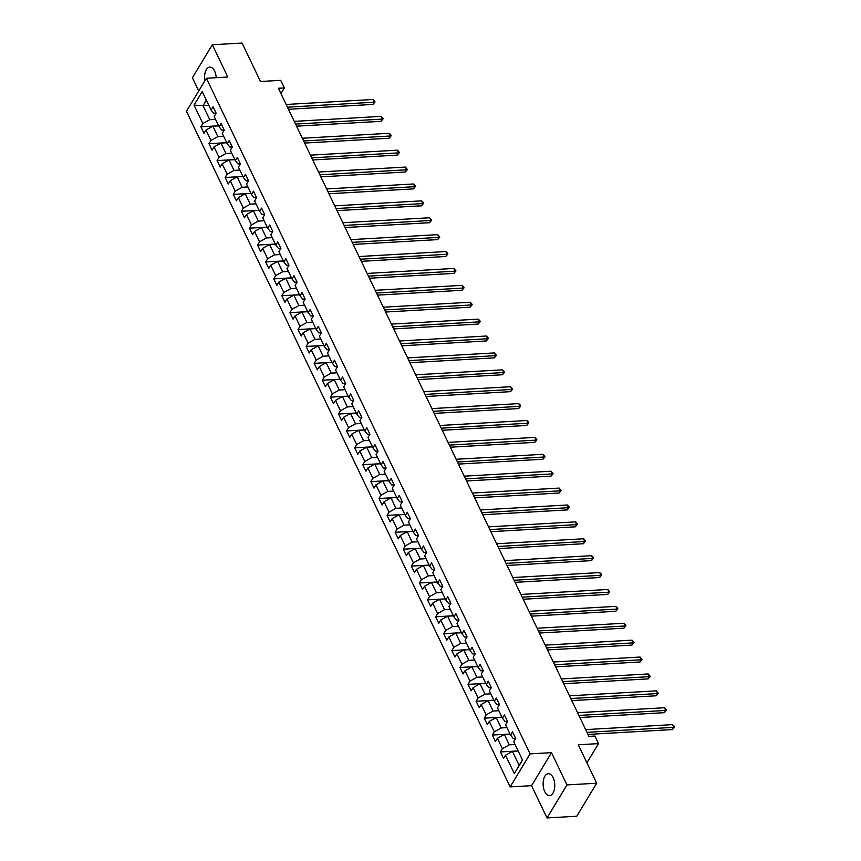 <?xml version="1.0" encoding="UTF-8"?>
<svg xmlns="http://www.w3.org/2000/svg" width="861" height="861" viewBox="0 0 861 861"><rect width="100%" height="100%" fill="white"/><g stroke="black" fill="none" stroke-linecap="round" stroke-linejoin="round"><path stroke-width="1.29" d="M553.149 777.687A10.956 5.812 -93.3 0 0 548.328 773.705A10.956 5.812 -93.3 0 0 543.463 780.131A10.956 5.812 -93.3 0 0 544.744 791.614A10.956 5.812 -93.3 0 0 549.576 795.596A10.956 5.812 -93.3 0 0 554.43 789.171A10.956 5.812 -93.3 0 0 553.149 777.687M216.208 77.694A10.956 5.812 -93.3 0 0 214.604 71.097A10.956 5.812 -93.3 0 0 209.783 67.115A10.956 5.812 -93.3 0 0 204.875 80.751M547.026 817.95L576.762 816.25L596.695 783.219L566.958 784.92L551.492 752.643L530.085 753.881L510.153 786.9L531.56 785.673L547.026 817.95L566.958 784.92M530.085 753.881L206.382 78.254L186.45 111.284L510.153 786.9M206.382 78.254L227.799 77.027L212.333 44.75L192.401 77.781L198.719 90.965M212.333 44.75L242.07 43.05L260.485 81.494L280.708 80.342L284.345 87.919L278.394 88.263L588.913 736.37L594.865 736.026L598.503 743.613L578.28 744.765L596.695 783.219M194.037 105.128L202.852 123.543L200.893 126.804L204.003 133.294L205.973 130.043L210.956 140.44L208.986 143.701L212.097 150.191L214.066 146.94L219.049 157.337L217.08 160.587L220.19 167.088L222.16 163.827L227.143 174.234L225.173 177.484L228.294 183.985L230.253 180.724L235.236 191.12L233.266 194.382L236.388 200.882L238.346 197.621L243.329 208.018L241.371 211.279L244.481 217.779L246.45 214.518L251.423 224.915L249.464 228.176L252.574 234.676L254.544 231.415L259.527 241.812L257.557 245.073L260.668 251.573L262.637 248.312L267.62 258.709L265.651 261.97L268.761 268.46L270.731 265.21L275.714 275.606L273.744 278.867L276.865 285.357L278.824 282.107L283.807 292.503L281.838 295.753L284.959 302.254L286.917 299.004L291.901 309.4L289.942 312.651L293.052 319.151L295.022 315.89L299.994 326.287L298.035 329.548L301.146 336.048L303.115 332.787L308.098 343.184L306.129 346.445L309.239 352.945L311.208 349.684L316.191 360.081L314.222 363.342L317.332 369.843L319.302 366.582L324.285 376.978L322.315 380.239L325.426 386.74L327.395 383.479L332.378 393.875L330.409 397.136L333.53 403.637L335.489 400.376L340.472 410.772L338.513 414.033L341.623 420.523L343.593 417.273L348.565 427.669L346.606 430.93L349.717 437.42L351.686 434.17L356.669 444.567L354.7 447.817L357.81 454.317L359.78 451.056L364.763 461.464L362.793 464.714L365.903 471.215L367.873 467.953L372.856 478.35L370.887 481.611L373.997 488.112L375.966 484.851L380.949 495.247L378.98 498.508L382.101 505.009L384.06 501.748L389.043 512.144L387.073 515.405L390.194 521.906L392.153 518.645L397.136 529.041L395.177 532.302L398.288 538.803L400.257 535.542L405.24 545.939L403.271 549.2L406.381 555.689L408.351 552.439L413.334 562.836L411.364 566.097L414.475 572.587L416.444 569.336L421.427 579.733L419.458 582.983L422.568 589.484L424.538 586.233L429.521 596.63L427.551 599.88L430.672 606.381L432.631 603.12L437.614 613.516L435.644 616.777L438.766 623.278L440.724 620.017L445.707 630.413L443.749 633.674L446.859 640.175L448.829 636.914L453.801 647.311L451.842 650.572L454.952 657.072L456.922 653.811L461.905 664.208L459.935 667.469L463.046 673.969L465.015 670.708L469.998 681.105L468.029 684.366L471.139 690.866L473.109 687.605L478.092 698.002L476.122 701.263L479.243 707.753L481.202 704.502L486.185 714.899L484.216 718.16L487.337 724.65L489.296 721.4L494.279 731.796L492.32 735.046L495.43 741.547L497.4 738.286L502.372 748.693L500.413 751.944L503.524 758.444L505.493 755.183L514.308 773.598L522.498 760.037L513.683 741.622L515.642 738.361L512.532 731.861L510.562 735.122L505.579 724.725L507.549 721.464L504.438 714.964L502.469 718.225L497.486 707.828L499.455 704.567L496.345 698.067L494.375 701.328L489.392 690.931L491.362 687.67L488.252 681.18L486.282 684.43L481.299 674.034L483.269 670.773L480.147 664.283L478.189 667.533L473.206 657.137L475.175 653.886L472.054 647.386L470.095 650.647L465.112 640.24L467.071 636.989L463.961 630.489L461.991 633.75L457.008 623.353L458.978 620.092L455.867 613.592L453.898 616.853L448.915 606.456L450.884 603.195L447.774 596.695L445.804 599.956L440.821 589.559L442.791 586.298L439.68 579.797L437.711 583.058L432.728 572.662L434.697 569.401L431.576 562.9L429.617 566.161L424.634 555.765L426.604 552.504L423.483 546.014L421.524 549.264L416.541 538.868L418.5 535.607L415.389 529.117L413.42 532.367L408.448 521.97L410.406 518.72L407.296 512.22L405.327 515.47L400.343 505.073L402.313 501.823L399.203 495.323L397.233 498.584L392.25 488.176L394.22 484.926L391.109 478.425L389.14 481.686L384.157 471.29L386.126 468.029L383.005 461.528L381.046 464.789L376.063 454.393L378.033 451.132L374.912 444.631L372.953 447.892L367.97 437.496L369.929 434.235L366.818 427.734L364.849 430.995L359.876 420.599L361.835 417.337L358.725 410.837L356.755 414.098L351.772 403.701L353.742 400.44L350.631 393.951L348.662 397.201L343.679 386.804L345.648 383.543L342.538 377.053L340.569 380.304L335.586 369.907L337.555 366.657L334.434 360.156L332.475 363.417L327.492 353.01L329.462 349.76L326.341 343.259L324.382 346.52L319.399 336.124L321.357 332.863L318.247 326.362L316.278 329.623L311.305 319.227L313.264 315.965L310.154 309.465L308.184 312.726L303.201 302.329L305.171 299.068L302.06 292.568L300.091 295.829L295.108 285.432L297.077 282.171L293.967 275.671L291.997 278.932L287.014 268.535L288.984 265.274L285.874 258.784L283.904 262.035L278.921 251.638L280.89 248.377L277.769 241.887L275.811 245.137L270.828 234.741L272.786 231.491L269.676 224.99L267.706 228.24L262.734 217.844L264.693 214.593L261.583 208.093L259.613 211.354L254.63 200.957L256.6 197.696L253.489 191.196L251.52 194.457L246.537 184.06L248.506 180.799L245.396 174.299L243.426 177.56L238.443 167.163L240.413 163.902L237.302 157.402L235.333 160.663L230.35 150.266L232.319 147.005L229.198 140.504L227.239 143.765L222.256 133.369L224.226 130.108L221.105 123.607L219.146 126.868L214.163 116.472L216.122 113.211L213.011 106.721L211.042 109.971L202.227 91.567L194.037 105.128L203.024 105.623L209.772 119.701L215.541 119.367M510.562 735.122L513.167 738.415L515.61 738.275M515.061 744.517L509.292 744.84L504.309 734.444L510.089 734.121M502.372 748.693L509.292 744.84M497.4 738.286L504.309 734.444M502.469 718.225L505.073 721.518L507.506 721.378M506.968 727.62L501.199 727.954L496.216 717.547L501.985 717.224M494.279 731.796L501.199 727.954M489.296 721.4L496.216 717.547M494.375 701.328L496.98 704.632L499.412 704.492M498.874 710.723L493.095 711.057L488.122 700.66L493.891 700.327M486.185 714.899L493.095 711.057M481.202 704.502L488.122 700.66M486.282 684.43L488.887 687.735L491.319 687.595M490.781 693.826L485.001 694.16L480.018 683.763L485.798 683.43M478.092 698.002L485.001 694.16M473.109 687.605L480.018 683.763M478.189 667.533L480.793 670.837L483.225 670.697M482.687 676.929L476.908 677.263L471.925 666.866L477.704 666.532M469.998 681.105L476.908 677.263M465.015 670.708L471.925 666.866M470.095 650.647L472.689 653.94L475.132 653.8M474.594 660.032L468.815 660.365L463.831 649.969L469.611 649.635M461.905 664.208L468.815 660.365M456.922 653.811L463.831 649.969M461.991 633.75L464.596 637.043L467.039 636.903M466.501 643.135L460.721 643.468L455.738 633.072L461.518 632.738M453.801 647.311L460.721 643.468M448.829 636.914L455.738 633.072M453.898 616.853L456.502 620.146L458.945 620.006M458.396 626.248L452.628 626.571L447.645 616.175L453.413 615.841M445.707 630.413L452.628 626.571M440.724 620.017L447.645 616.175M445.804 599.956L448.409 603.249L450.841 603.109M450.303 609.351L444.524 609.674L439.551 599.278L445.32 598.955M437.614 613.516L444.524 609.674M432.631 603.12L439.551 599.278M437.711 583.058L440.315 586.352L442.748 586.212M442.21 592.454L436.43 592.788L431.447 582.38L437.227 582.058M429.521 596.63L436.43 592.788M424.538 586.233L431.447 582.38M429.617 566.161L432.222 569.455L434.654 569.325M434.116 575.557L428.337 575.891L423.354 565.494L429.133 565.16M421.427 579.733L428.337 575.891M416.444 569.336L423.354 565.494M421.524 549.264L424.118 552.568L426.561 552.428M426.023 558.66L420.243 558.993L415.26 548.597L421.04 548.263M413.334 562.836L420.243 558.993M408.351 552.439L415.26 548.597M413.42 532.367L416.024 535.671L418.468 535.531M417.929 541.763L412.15 542.096L407.167 531.7L412.946 531.366M405.24 545.939L412.15 542.096M400.257 535.542L407.167 531.7M405.327 515.47L407.931 518.774L410.374 518.634M409.825 524.866L404.057 525.199L399.073 514.803L404.853 514.469M397.136 529.041L404.057 525.199M392.153 518.645L399.073 514.803M397.233 498.584L399.838 501.877L402.27 501.737M401.732 507.968L395.963 508.302L390.98 497.906L396.749 497.572M389.043 512.144L395.963 508.302M384.06 501.748L390.98 497.906M389.14 481.686L391.744 484.98L394.177 484.84M393.638 491.071L387.859 491.405L382.876 481.008L388.655 480.675M380.949 495.247L387.859 491.405M375.966 484.851L382.876 481.008M381.046 464.789L383.651 468.083L386.083 467.943M385.545 474.185L379.766 474.508L374.783 464.111L380.562 463.778M372.856 478.35L379.766 474.508M367.873 467.953L374.783 464.111M372.953 447.892L375.547 451.186L377.99 451.046M377.452 457.288L371.672 457.611L366.689 447.214L372.469 446.891M364.763 461.464L371.672 457.611M359.78 451.056L366.689 447.214M364.849 430.995L367.453 434.288L369.896 434.148M369.358 440.391L363.579 440.724L358.596 430.317L364.375 429.994M356.669 444.567L363.579 440.724M351.686 434.17L358.596 430.317M356.755 414.098L359.36 417.402L361.803 417.262M361.254 423.494L355.485 423.827L350.502 413.431L356.282 413.097M348.565 427.669L355.485 423.827M343.593 417.273L350.502 413.431M348.662 397.201L351.266 400.505L353.699 400.365M353.161 406.596L347.392 406.93L342.409 396.534L348.178 396.2M340.472 410.772L347.392 406.93M335.489 400.376L342.409 396.534M340.569 380.304L343.173 383.608L345.605 383.468M345.067 389.699L339.288 390.033L334.316 379.636L340.084 379.303M332.378 393.875L339.288 390.033M327.395 383.479L334.316 379.636M332.475 363.417L335.08 366.711L337.512 366.571M336.974 372.802L331.194 373.136L326.211 362.739L331.991 362.406M324.285 376.978L331.194 373.136M319.302 366.582L326.211 362.739M324.382 346.52L326.976 349.814L329.419 349.674M328.88 355.905L323.101 356.239L318.118 345.842L323.897 345.509M316.191 360.081L323.101 356.239M311.208 349.684L318.118 345.842M316.278 329.623L318.882 332.916L321.325 332.776M320.787 339.019L315.008 339.342L310.025 328.945L315.804 328.611M308.098 343.184L315.008 339.342M303.115 332.787L310.025 328.945M308.184 312.726L310.789 316.019L313.232 315.879M312.683 322.122L306.914 322.445L301.931 312.048L307.711 311.725M299.994 326.287L306.914 322.445M295.022 315.89L301.931 312.048M300.091 295.829L302.695 299.122L305.128 298.982M304.59 305.224L298.821 305.558L293.838 295.151L299.606 294.828M291.901 309.4L298.821 305.558M286.917 299.004L293.838 295.151M291.997 278.932L294.602 282.236L297.034 282.096M296.496 288.327L290.717 288.661L285.744 278.264L291.513 277.931M283.807 292.503L290.717 288.661M278.824 282.107L285.744 278.264M283.904 262.035L286.509 265.339L288.941 265.199M288.403 271.43L282.623 271.764L277.64 261.367L283.42 261.034M275.714 275.606L282.623 271.764M270.731 265.21L277.64 261.367M275.811 245.137L278.404 248.442L280.847 248.302M280.309 254.533L274.53 254.867L269.547 244.47L275.326 244.137M267.62 258.709L274.53 254.867M262.637 248.312L269.547 244.47M267.706 228.24L270.311 231.544L272.754 231.405M272.216 237.636L266.436 237.97L261.453 227.573L267.233 227.239M259.527 241.812L266.436 237.97M254.544 231.415L261.453 227.573M259.613 211.354L262.218 214.647L264.661 214.507M264.112 220.739L258.343 221.073L253.36 210.676L259.139 210.342M251.423 224.915L258.343 221.073M246.45 214.518L253.36 210.676M251.52 194.457L254.124 197.75L256.556 197.61M256.018 203.842L250.25 204.175L245.267 193.779L251.035 193.445M243.329 208.018L250.25 204.175M238.346 197.621L245.267 193.779M243.426 177.56L246.031 180.853L248.463 180.713M247.925 186.955L242.145 187.278L237.173 176.882L242.942 176.548M235.236 191.12L242.145 187.278M230.253 180.724L237.173 176.882M235.333 160.663L237.937 163.956L240.37 163.816M239.832 170.058L234.052 170.381L229.069 159.985L234.849 159.662M227.143 174.234L234.052 170.381M222.16 163.827L229.069 159.985M227.239 143.765L229.844 147.059L232.276 146.919M231.738 153.161L225.959 153.495L220.976 143.087L226.755 142.765M219.049 157.337L225.959 153.495M214.066 146.94L220.976 143.087M219.146 126.868L221.74 130.172L224.183 130.033M223.645 136.264L217.865 136.598L212.882 126.201L218.662 125.867M210.956 140.44L217.865 136.598M205.973 130.043L212.882 126.201M211.042 109.971L213.646 113.275L216.089 113.135M208.803 105.29L203.024 105.623L206.328 100.134M202.852 123.543L209.772 119.701M586.911 762.803L598.503 743.613M280.934 93.569L284.345 87.919M518.182 751.007L512.403 751.341L519.151 765.418L522.455 759.94M514.308 773.598L519.151 765.418M505.493 755.183L512.403 751.341M200.893 126.804L218.619 125.781M208.986 143.701L226.712 142.678M217.08 160.587L234.805 159.576M225.173 177.484L242.91 176.473M233.266 194.382L251.003 193.37M241.371 211.279L259.096 210.267M249.464 228.176L267.19 227.153M257.557 245.073L275.283 244.05M265.651 261.97L283.377 260.948M273.744 278.867L291.481 277.845M281.838 295.753L299.574 294.742M289.942 312.651L307.668 311.639M298.035 329.548L315.761 328.536M306.129 346.445L323.854 345.433M314.222 363.342L331.948 362.33M322.315 380.239L340.052 379.217M330.409 397.136L348.145 396.114M338.513 414.033L356.239 413.011M346.606 430.93L364.332 429.908M354.7 447.817L372.426 446.805M362.793 464.714L380.519 463.702M370.887 481.611L388.612 480.599M378.98 498.508L396.717 497.497M387.073 515.405L404.81 514.383M395.177 532.302L412.903 531.28M403.271 549.2L420.997 548.177M411.364 566.097L429.09 565.074M419.458 582.983L437.184 581.971M427.551 599.88L445.288 598.869M435.644 616.777L453.381 615.766M443.749 633.674L461.474 632.663M451.842 650.572L469.568 649.56M459.935 667.469L477.661 666.446M468.029 684.366L485.755 683.343M476.122 701.263L493.859 700.241M484.216 718.16L501.952 717.138M492.32 735.046L510.046 734.035M500.413 751.944L518.139 750.932M551.492 752.643L531.56 785.673M288.467 109.272L372.931 104.429L374.277 102.201L287.456 107.173M372.974 99.489L374.513 100.888L375.03 101.964L374.277 102.201L372.974 99.489L286.164 104.472M375.03 101.964L372.931 104.429M296.561 126.169L381.025 121.326L382.37 119.098L295.549 124.07M381.079 116.386L382.607 117.774L383.123 118.861L382.37 119.098L381.079 116.386L294.258 121.369M383.123 118.861L381.025 121.326M304.654 143.066L389.118 138.223L390.464 135.984L303.653 140.967M389.172 133.283L390.7 134.671L391.217 135.758L390.464 135.984L389.172 133.283L302.351 138.255M391.217 135.758L389.118 138.223M312.747 159.963L397.212 155.12L398.557 152.881L311.747 157.864M397.265 150.18L398.794 151.568L399.31 152.655L398.557 152.881L397.265 150.18L310.444 155.152M399.31 152.655L397.212 155.12M320.841 176.86L405.305 172.017L406.661 169.778L319.84 174.761M405.359 167.077L407.414 169.552L406.661 169.778L405.359 167.077L318.538 172.049M407.414 169.552L405.305 172.017M328.934 193.757L413.409 188.903L414.754 186.676L327.933 191.659M413.452 183.974L414.991 185.363L415.508 186.45L414.754 186.676L413.452 183.974L326.642 188.946M415.508 186.45L413.409 188.903M337.038 210.644L421.503 205.801L422.848 203.573L336.027 208.556M421.546 200.861L423.085 202.26L423.601 203.336L422.848 203.573L421.546 200.861L334.735 205.844M423.601 203.336L421.503 205.801M345.132 227.541L429.596 222.698L430.941 220.47L344.12 225.442M429.65 217.758L431.695 220.233L430.941 220.47L429.65 217.758L342.829 222.741M431.695 220.233L429.596 222.698M353.225 244.438L437.689 239.595L439.035 237.367L352.224 242.339M437.743 234.655L439.788 237.13L439.035 237.367L437.743 234.655L350.922 239.638M439.788 237.13L437.689 239.595M361.319 261.335L445.783 256.492L447.128 254.264L360.318 259.236M445.837 251.552L447.365 252.94L447.881 254.027L447.128 254.264L445.837 251.552L359.015 256.535M447.881 254.027L445.783 256.492M369.412 278.232L453.876 273.389L455.232 271.161L368.411 276.133M453.93 268.449L455.986 270.924L455.232 271.161L453.93 268.449L367.109 273.432M455.986 270.924L453.876 273.389M377.505 295.129L461.98 290.286L463.326 288.048L376.505 293.031M462.023 285.346L463.562 286.735L464.079 287.822L463.326 288.048L462.023 285.346L375.213 290.318M464.079 287.822L461.98 290.286M385.61 312.026L470.074 307.183L471.419 304.945L384.598 309.928M470.117 302.243L471.656 303.632L472.172 304.719L471.419 304.945L470.117 302.243L383.306 307.216M472.172 304.719L470.074 307.183M393.703 328.924L478.167 324.07L479.512 321.842L392.691 326.825M478.221 319.14L479.749 320.529L480.266 321.616L479.512 321.842L478.221 319.14L391.4 324.113M480.266 321.616L478.167 324.07M401.796 345.81L486.261 340.967L487.606 338.739L400.795 343.722M486.314 336.027L487.843 337.426L488.359 338.513L487.606 338.739L486.314 336.027L399.493 341.01M488.359 338.513L486.261 340.967M409.89 362.707L494.354 357.864L495.699 355.636L408.889 360.619M494.408 352.924L496.453 355.399L495.699 355.636L494.408 352.924L407.587 357.907M496.453 355.399L494.354 357.864M417.983 379.604L502.447 374.761L503.803 372.533L416.982 377.505M502.501 369.821L504.557 372.296L503.803 372.533L502.501 369.821L415.68 374.804M504.557 372.296L502.447 374.761M426.077 396.501L510.551 391.658L511.897 389.43L425.076 394.403M510.595 386.718L512.65 389.194L511.897 389.43L510.595 386.718L423.773 391.701M512.65 389.194L510.551 391.658M434.181 413.398L518.645 408.555L519.99 406.327L433.169 411.3M518.688 403.615L520.227 405.004L520.744 406.091L519.99 406.327L518.688 403.615L431.878 408.598M520.744 406.091L518.645 408.555M442.274 430.296L526.738 425.452L528.084 423.214L441.262 428.197M526.792 420.512L528.32 421.901L528.837 422.988L528.084 423.214L526.792 420.512L439.971 425.485M528.837 422.988L526.738 425.452M450.368 447.193L534.832 442.35L536.177 440.111L449.367 445.094M534.885 437.41L536.414 438.798L536.93 439.885L536.177 440.111L534.885 437.41L448.064 442.382M536.93 439.885L534.832 442.35M458.461 464.09L542.925 459.247L544.27 457.008L457.46 461.991M542.979 454.307L544.507 455.695L545.024 456.782L544.27 457.008L542.979 454.307L456.158 459.279M545.024 456.782L542.925 459.247M466.554 480.987L551.018 476.133L552.375 473.905L465.553 478.888M551.072 471.204L553.128 473.679L552.375 473.905L551.072 471.204L464.251 476.176M553.128 473.679L551.018 476.133M474.648 497.873L559.123 493.03L560.468 490.802L473.647 495.785M559.166 488.09L561.221 490.566L560.468 490.802L559.166 488.09L472.345 493.073M561.221 490.566L559.123 493.03M482.741 514.77L567.216 509.927L568.561 507.699L481.74 512.672M567.259 504.987L568.798 506.386L569.315 507.463L568.561 507.699L567.259 504.987L480.449 509.97M569.315 507.463L567.216 509.927M490.845 531.668L575.309 526.824L576.655 524.597L489.834 529.569M575.352 521.884L576.892 523.284L577.408 524.36L576.655 524.597L575.352 521.884L488.542 526.867M577.408 524.36L575.309 526.824M498.939 548.565L583.403 543.721L584.748 541.494L497.927 546.466M583.457 538.782L584.985 540.17L585.502 541.257L584.748 541.494L583.457 538.782L496.636 543.765M585.502 541.257L583.403 543.721M507.032 565.462L591.496 560.619L592.842 558.391L506.031 563.363M591.55 555.679L593.078 557.067L593.595 558.154L592.842 558.391L591.55 555.679L504.729 560.662M593.595 558.154L591.496 560.619M515.126 582.359L599.59 577.516L600.946 575.277L514.125 580.26M599.643 572.576L601.172 573.964L601.688 575.051L600.946 575.277L599.643 572.576L512.822 577.548M601.688 575.051L599.59 577.516M523.219 599.256L607.694 594.413L609.039 592.174L522.218 597.157M607.737 589.473L609.792 591.948L609.039 592.174L607.737 589.473L520.916 594.445M609.792 591.948L607.694 594.413M531.312 616.153L615.787 611.299L617.133 609.071L530.311 614.054M615.83 606.37L617.369 607.758L617.886 608.845L617.133 609.071L615.83 606.37L529.02 611.342M617.886 608.845L615.787 611.299M539.416 633.039L623.881 628.196L625.226 625.969L538.405 630.952M623.924 623.256L625.463 624.655L625.979 625.743L625.226 625.969L623.924 623.256L537.113 628.239M625.979 625.743L623.881 628.196M547.51 649.937L631.974 645.093L633.319 642.866L546.498 647.849M632.028 640.153L634.073 642.629L633.319 642.866L632.028 640.153L545.207 645.137M634.073 642.629L631.974 645.093M555.603 666.834L640.067 661.991L641.413 659.763L554.602 664.735M640.121 657.051L642.166 659.526L641.413 659.763L640.121 657.051L553.3 662.034M642.166 659.526L640.067 661.991M563.697 683.731L648.161 678.888L649.506 676.66L562.696 681.632M648.215 673.948L650.259 676.423L649.506 676.66L648.215 673.948L561.394 678.931M650.259 676.423L648.161 678.888M571.79 700.628L656.254 695.785L657.61 693.557L570.789 698.529M656.308 690.845L658.364 693.32L657.61 693.557L656.308 690.845L569.487 695.828M658.364 693.32L656.254 695.785M579.883 717.525L664.358 712.682L665.704 710.443L578.883 715.426M664.401 707.742L665.94 709.13L666.457 710.217L665.704 710.443L664.401 707.742L577.591 712.714M666.457 710.217L664.358 712.682M587.988 734.422L672.452 729.579L673.797 727.341L586.976 732.324M672.495 724.639L674.034 726.027L674.55 727.115L673.797 727.341L672.495 724.639L585.684 729.611M674.55 727.115L672.452 729.579"/></g></svg>
